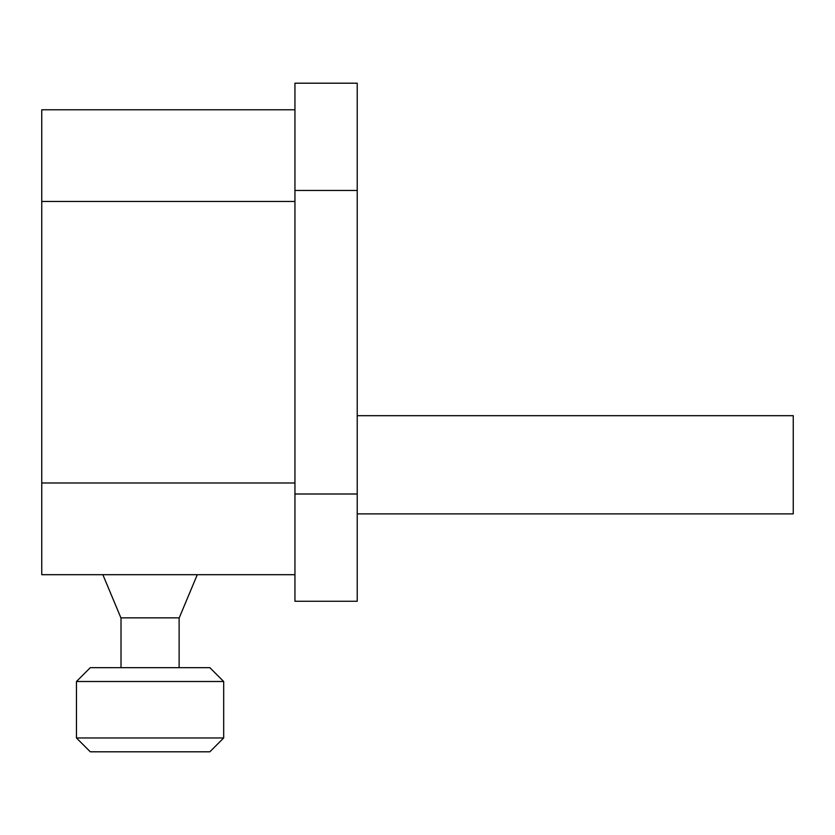 <?xml version="1.0" encoding="UTF-8"?>
<svg xmlns="http://www.w3.org/2000/svg" width="835" height="835" viewBox="0 0 835 835"><rect width="100%" height="100%" fill="white"/><g stroke="black" fill="none" stroke-linecap="round" stroke-linejoin="round"><path stroke-width="1.25" d="M357.223 601.263L294.943 601.263L357.223 601.263L357.223 493.996L294.943 493.996L294.943 601.263L294.943 493.996L357.223 493.996L357.223 190.463L294.943 190.463L294.943 493.996L294.943 190.463L357.223 190.463L357.223 83.197L294.943 83.197L294.943 190.463L294.943 83.197L357.223 83.197L357.223 601.263M41.75 201.475L41.75 109.771L294.943 109.771L41.75 109.771L41.75 201.475L294.943 201.475L41.75 201.475L41.75 482.985L41.75 201.475M41.75 574.689L41.75 482.985L294.943 482.985L41.75 482.985L41.75 574.689L294.943 574.689L41.75 574.689M102.851 574.689L120.908 617.858L179.233 617.858L197.29 574.689L179.233 617.858L120.908 617.858L102.851 574.689M76.455 737.963L90.295 751.803L209.846 751.803L223.686 737.963L76.455 737.963L223.686 737.963L223.686 681.506L209.846 667.666L90.295 667.666L76.455 681.506L223.686 681.506L76.455 681.506L76.455 737.963L76.455 681.506L90.295 667.666L209.846 667.666L223.686 681.506L223.686 737.963L209.846 751.803L90.295 751.803L76.455 737.963M179.128 667.666L179.128 617.858L179.128 667.666M121.012 617.858L121.012 667.666L121.012 617.858M793.25 415.684L357.223 415.684L793.25 415.684L793.25 513.88L357.223 513.88L793.25 513.88L793.25 415.684"/></g></svg>
